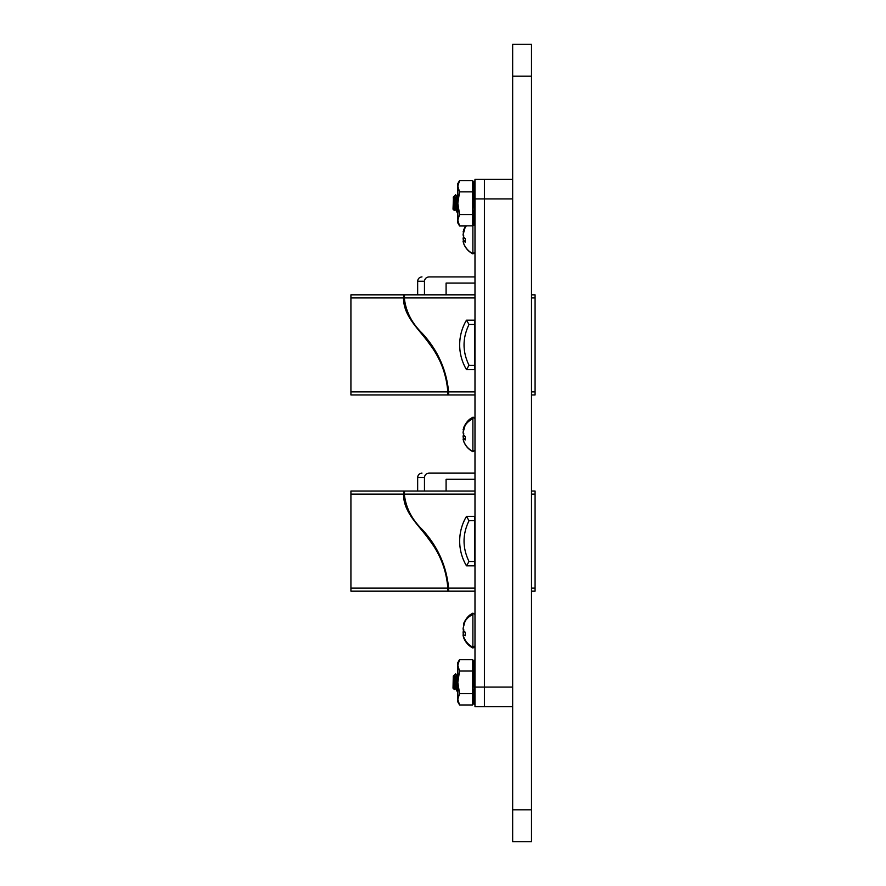 <?xml version="1.0" encoding="UTF-8"?>
<svg xmlns="http://www.w3.org/2000/svg" width="886" height="886" viewBox="0 0 886 886"><rect width="100%" height="100%" fill="white"/><g stroke="black" fill="none" stroke-linecap="round" stroke-linejoin="round"><path stroke-width="1.33" d="M512.662 179.293L484.409 179.293L484.409 706.707L474.985 706.707L474.985 179.293L484.409 179.293L484.409 706.707L512.662 706.707M474.985 614.441L472.891 613.145L472.891 648.02C468.472 645.739 465.349 642.184 463.522 637.366M463.766 635.594L463.09 632.083L463.766 629.514M463.522 625.671L463.766 623.19L465.327 620.311L463.09 628.285L463.766 630.854L465.327 632.349L465.327 635.639L463.09 634.775L463.766 637.167M472.891 613.145L471.086 614.197C471.596 613.987 467.066 615.726 463.522 623.81L464.43 623.257M463.09 632.083L464.851 631.951M463.09 634.775L463.766 634.653M463.422 634.708L463.112 632.371M463.112 628.495L463.766 631.353M463.766 635.14L463.09 635.262L463.766 637.665M463.356 634.719L463.123 632.881M463.101 628.905L463.4 630.588M463.766 635.45L463.09 635.572L463.766 637.975M474.985 418.535L472.891 417.24L472.891 451.683C468.472 449.401 465.349 445.846 463.522 441.029M463.766 439.877L463.09 436.366L463.766 433.797M463.444 430.131L465.327 424.593L463.09 432.567L463.766 435.137L465.327 436.632L465.327 439.921L463.09 439.057L463.766 441.45M474.985 418.713L473.545 417.273L471.086 418.48C471.596 418.27 467.066 420.008 463.522 428.082L464.43 427.539M463.09 436.366L464.851 436.233M463.766 438.747L465.327 438.659L463.766 438.935M463.09 436.178L463.766 433.608M463.09 429.688L465.327 424.405M472.891 417.24L471.086 418.292C471.596 418.081 467.066 419.82 463.522 427.905L463.821 427.296M463.489 429.943L463.09 432.379M463.444 438.803L463.101 436.554M463.09 432.756L463.766 435.325M463.766 439.124L463.09 439.246L463.766 441.638M463.09 238.378L463.766 235.809M463.09 231.888L465.327 226.606M465.659 225.852L463.81 229.496M463.766 231.069L463.09 234.58M463.766 240.948L463.09 241.07L463.766 243.628M463.444 241.003L463.112 238.755M472.891 221.123L472.891 253.883C468.472 251.602 465.349 248.047 463.522 243.229M463.09 234.956L463.766 237.526M463.766 241.324L463.09 241.446L463.766 243.838M463.766 242.055L463.09 238.533L463.766 235.964M463.522 232.121L463.766 229.651L465.327 226.761L463.09 234.735L463.766 237.315L465.327 238.799L465.327 242.099L463.09 241.225L465.327 240.837L463.766 241.103M465.77 225.852L463.522 230.26L464.43 229.718M463.09 238.533L464.851 238.412M531.5 809.804L531.5 841.7L512.662 841.7L512.662 44.3L531.5 44.3L531.5 809.804L512.662 809.804M455.216 687.857L455.947 682.264M454.485 682.198L454.839 685.487M457.043 676.162L455.637 673.725L453.986 675.486M456.445 682.264L457.431 690.991M457.176 690.305L457.818 683.527M455.083 688.344L454.374 689.518L453.012 688.156L453.3 676.062M453.3 676.406L453.754 675.619L453.3 676.406M455.216 678.255L454.828 685.454M454.374 689.518L453.3 676.826L454.972 688.444L456.157 685.022M455.216 687.968L455.958 682.309L456.932 691.102L457.818 690.46M453.3 676.505L453.754 675.719L455.36 688.344L456.932 691.102M457.431 691.102L455.958 676.04L455.958 682.309C455.315 677.591 454.584 675.398 453.754 675.719L455.692 673.858L457.043 676.273L457.818 681.389M456.988 676.173L457.818 677.336M457.176 690.415L457.818 683.627M455.216 678.277L454.828 685.565M455.958 676.04L455.637 673.836M455.338 209.329L456.932 212.119L457.818 211.477M455.459 209.461L456.157 206.039M456.146 205.962L456.866 212.053M457.198 211.366L457.818 204.655M455.083 209.373L454.374 210.547L453.012 209.174L453.499 197.057M453.012 209.041L454.374 210.414L453.3 197.711L454.972 209.329L456.157 205.906M455.216 208.852L455.958 203.193L456.932 211.987L457.818 211.344M453.3 197.401L453.754 196.614L455.36 209.24L456.932 211.987M453.3 197.711L453.3 197.057M457.431 211.987L455.958 196.925L455.958 203.193C455.315 198.475 454.584 196.282 453.754 196.614L455.692 194.743L457.043 197.157L457.818 202.274M456.988 197.057L457.818 198.22M457.176 211.3L457.818 204.522M455.216 199.162L454.828 206.449M455.083 209.24L454.374 210.414M455.958 196.925L455.637 194.721M474.697 661.521L473.689 661.344C473.024 663.924 473.024 664.245 473.689 662.307M473.689 661.344L474.01 660.136L474.985 660.424L474.01 660.136L472.57 665.475M474.697 701.867L474.985 703.351L474.01 703.617M474.697 694.259L474.985 696.163L474.01 696.385M474.697 669.905L474.985 670.591L474.01 670.503M474.985 661.953L474.01 661.731M459.568 704.968L457.818 699.309L457.818 701.933L459.568 704.968L472.57 704.968L472.57 659.549L459.568 659.549L458.915 660.79M472.57 693.638L459.568 693.638L457.818 699.309L457.818 665.209M459.568 693.638L457.818 682.309L459.568 670.979L457.818 665.32L457.818 662.584L459.568 659.549M472.57 699.043L474.01 704.381L473.689 702.144L474.697 701.967L474.985 703.462L474.01 703.728M473.689 702.144C473.024 699.32 473.024 698.567 473.689 699.885L473.257 699.154M474.697 701.967C474.088 699.353 474.088 698.622 474.697 699.763L473.689 699.885L473.689 694.513L474.697 694.369L474.985 696.274L474.01 696.496M474.697 694.369L474.697 689.873L473.611 689.873M473.689 689.884L474.01 688.776L474.985 688.754L474.708 689.873L473.689 689.884L473.689 694.513M474.01 688.776L473.689 682.22L474.697 682.165L474.985 683.759L474.01 683.848M474.697 682.165L474.697 677.092L473.689 676.993L473.689 682.22M473.689 676.993L473.689 669.96L474.985 670.691M474.697 670.015C474.088 670.215 474.088 668.974 474.697 666.305L473.689 666.139C473.024 668.985 473.024 670.259 473.689 669.96L473.434 670.148M473.689 666.139L473.689 662.418L474.985 662.063M473.689 661.454C473.024 664.035 473.024 664.356 473.689 662.418C473.024 664.356 473.024 664.035 473.689 661.454L474.01 660.236L474.985 660.502L474.697 661.632L473.689 661.454M472.57 665.574L474.01 660.236L474.985 660.502M474.697 662.65L474.985 661.166M474.697 670.248L474.985 668.343M474.697 694.613L474.985 693.926L474.697 694.613M474.985 704.115L474.01 704.381L474.985 704.115M474.01 675.132L474.985 675.276L474.697 677.092M474.01 664.234L474.985 664.489L474.697 666.305M459.568 670.979L472.57 670.979M457.818 665.32L459.568 659.66L472.57 659.66M465.571 225.985L459.568 225.985L457.818 222.951L457.818 183.712M474.697 183.668L474.985 182.184M474.697 191.276L474.985 189.36M474.697 215.63L474.985 214.944M474.01 185.252L474.985 185.628M457.818 222.818L459.568 225.852L457.818 220.193L459.568 214.523L472.57 214.523L472.57 180.545L459.568 180.545L457.818 186.204L457.818 183.579L459.568 180.545M472.57 219.927L474.01 225.266L473.689 223.039L474.697 222.862L474.985 224.346L474.01 224.612M473.999 225.232L474.985 224.978L474.01 225.266M473.689 223.039C473.024 220.204 473.024 219.451 473.689 220.769L473.257 220.038M474.697 222.862C474.088 220.237 474.088 219.506 474.697 220.658L473.689 220.769L473.689 215.398L474.697 215.254L474.985 217.159L474.01 217.38M474.697 215.254L474.697 210.757L473.611 210.757M473.689 210.779L474.01 209.661L474.985 209.639L474.708 210.757L473.689 210.779L473.689 215.398M474.01 209.661L473.689 203.104L474.697 203.049L474.985 204.644L474.01 204.732M474.697 203.049L474.697 197.977L473.689 197.888L473.689 203.104M473.689 197.888L473.689 190.844L474.985 191.575M474.697 190.9C474.088 191.099 474.088 189.87 474.697 187.19L473.689 187.024C473.024 189.881 473.024 191.154 473.689 190.844L473.434 191.033M473.689 187.024L473.689 183.302L474.985 182.948M473.689 182.339C473.024 184.919 473.024 185.24 473.689 183.302C473.024 185.24 473.024 184.919 473.689 182.339L474.01 181.132L474.985 181.386L474.697 182.516L473.689 182.339M472.57 186.47L474.01 181.132L474.985 181.386M474.697 183.535L474.985 182.051M474.697 191.143L474.985 189.227M474.697 215.497L474.985 214.811L474.697 215.497M474.01 196.016L474.985 196.16L474.697 197.977M474.01 185.119L474.985 185.373L474.697 187.19M459.568 225.852L472.57 225.852L472.57 214.523M459.568 214.523L457.818 203.193L459.568 191.874L472.57 191.874M459.568 191.874L457.818 186.204M403.828 491.043L350.922 491.043L350.922 494.133L403.562 494.133L403.761 491.453L404.548 491.453L404.337 494.133L404.426 492.616M474.985 473.124L429.245 473.124C419.643 473.124 419.643 473.124 429.245 473.124C419.643 473.124 419.643 473.124 429.245 473.124C426.443 473.279 424.848 474.719 424.46 477.454L417.66 477.454C417.926 474.83 419.366 473.39 421.991 473.124C419.366 473.39 417.926 474.83 417.66 477.454L417.66 491.043M469.026 561.502L466.479 565.822L474.519 565.822L474.519 516.383L466.479 516.383L469.026 520.713C462.392 534.302 462.392 547.902 469.026 561.502L474.519 561.502M474.985 276.919L429.245 276.919C419.643 276.919 419.643 276.919 429.245 276.919C426.443 277.074 424.848 278.514 424.46 281.239L417.66 281.239C417.926 278.625 419.366 277.185 421.991 276.919C419.366 277.185 417.926 278.625 417.66 281.239L417.66 294.839M467.299 368.199L469.026 365.287L466.479 369.617L474.519 369.617L474.519 320.178L466.479 320.178L469.026 324.498C462.392 338.098 462.392 351.687 469.026 365.287L474.519 365.287M531.5 297.929L535.078 297.929L535.078 294.839L531.5 294.839M474.985 294.839L404.614 294.839M535.078 297.929L535.078 391.867L531.5 391.867M531.5 394.957L535.078 394.957L535.078 391.867M403.828 294.839L350.922 294.839L350.922 297.929L403.562 297.929L403.761 295.237L404.548 295.237L404.337 297.929L404.426 296.411M424.46 294.839L424.46 281.239M446.09 294.839L446.09 283.099L474.985 283.099M474.985 391.867L448.615 391.867C446.389 369.384 437.507 349.771 421.957 333.036C411.558 322.77 405.688 311.075 404.337 297.929L474.985 297.929M403.562 297.929C403.241 316.457 419.61 329.714 429.378 343.812C440.242 357.911 446.4 373.925 447.829 391.867L350.922 391.867L350.922 394.957L474.985 394.957M350.922 391.867L350.922 297.929M429.245 276.919C419.643 276.919 419.643 276.919 429.245 276.919C419.643 276.919 419.643 276.919 429.245 276.919M404.437 296.312L404.514 295.581M448.615 391.867L448.748 394.547L447.962 394.547L447.829 391.867L447.917 393.384M448.759 394.957L447.973 394.957M447.928 393.55L447.962 394.547M466.479 369.617A48.342 48.342 0 0 1 466.479 320.178A48.342 48.342 0 0 0 466.479 369.617M403.562 494.133L403.761 491.453L403.562 494.133C403.241 512.662 419.61 525.93 429.378 540.028C440.242 554.127 446.4 570.141 447.829 588.071L447.917 589.589M531.5 494.133L535.078 494.133L535.078 491.043L531.5 491.043M474.985 491.043L404.614 491.043M535.078 494.133L535.078 588.071L531.5 588.071M531.5 591.161L535.078 591.161L535.078 588.071M403.828 491.342L404.614 491.342L403.828 491.342M424.46 491.043L424.46 477.454M446.09 491.043L446.09 479.304L474.985 479.304M474.985 588.071L448.615 588.071C446.389 565.589 437.507 545.986 421.957 529.241C411.558 518.986 405.688 507.279 404.337 494.133L474.985 494.133M448.615 588.071L448.748 590.763L447.962 590.763L447.829 588.071L350.922 588.071L350.922 591.161L474.985 591.161M350.922 588.071L350.922 494.133M429.245 473.124C419.643 473.124 419.643 473.124 429.245 473.124M404.437 492.527L404.514 491.785M448.759 591.161L447.973 591.161M447.928 589.766L447.962 590.763M466.479 565.822A48.342 48.342 0 0 1 466.479 516.383A48.342 48.342 0 0 0 466.479 565.822M512.662 198.918L474.985 198.918M512.662 687.082L474.985 687.082M465.327 620.842A19.093 17.642 0 0 1 472.891 614.452M465.327 425.125A19.093 17.642 0 0 1 472.891 418.735M465.327 227.303A19.093 17.642 0 0 1 466.413 225.852M531.5 76.196L512.662 76.196M469.026 324.498L474.519 324.498M469.026 520.713L474.519 520.713M463.522 636.558C465.349 641.375 468.472 644.93 472.891 647.212L474.985 645.927M463.522 637.056C465.349 641.874 468.472 645.429 472.891 647.71L474.985 646.426M472.891 648.02L474.985 646.736M463.522 440.84C465.349 445.658 468.472 449.213 472.891 451.495L474.985 450.21M472.891 451.683L474.985 450.398M472.891 253.883L474.985 252.599M463.522 243.019C465.349 247.836 468.472 251.391 472.891 253.673L474.985 252.388M457.818 675.276L457.375 676.062M456.866 690.925L455.36 688.245M457.818 690.349L457.497 690.925M457.818 675.387L457.375 676.173M457.818 196.271L457.375 197.057M473.977 661.62L474.962 661.842M473.822 669.75L474.807 669.838M457.818 662.695L459.568 659.66M474.918 700.095L473.932 700.272M473.977 702.897L474.962 702.676M473.822 694.768L474.807 694.679M473.977 661.72L474.962 661.942M473.822 669.86L474.807 669.949M474.918 220.979L473.932 221.157M473.977 223.781L474.962 223.56M473.822 215.652L474.807 215.564M473.977 182.616L474.962 182.837M473.822 190.745L474.807 190.833M417.66 477.454C417.926 474.83 419.366 473.39 421.991 473.124M417.66 281.239C417.926 278.625 419.366 277.185 421.991 276.919"/></g></svg>
